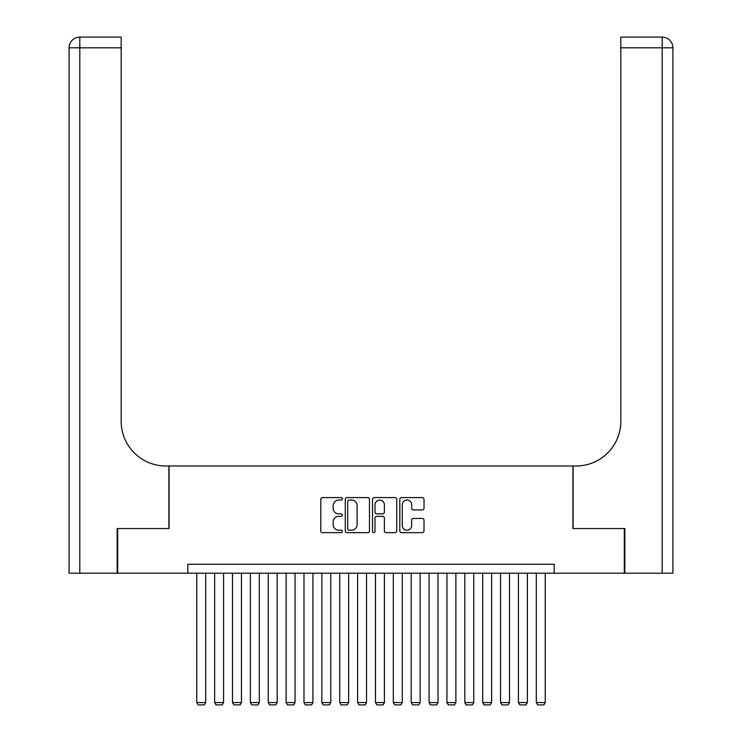 <?xml version="1.0" encoding="UTF-8"?>
<svg xmlns="http://www.w3.org/2000/svg" width="742" height="742" viewBox="0 0 742 742"><rect width="100%" height="100%" fill="white"/><g stroke="black" fill="none" stroke-linecap="round" stroke-linejoin="round"><path stroke-width="1.11" d="M342.405 498.809A1.224 1.224 0 0 0 341.181 497.585L322.547 497.585A1.753 1.753 0 0 0 320.794 499.338L320.794 530.91A1.753 1.753 0 0 0 322.547 532.663L341.181 532.663A1.224 1.224 0 0 0 342.405 531.43A1.224 1.224 0 0 0 341.181 530.205L338.769 530.205A5.611 5.611 0 0 1 333.158 524.594L333.158 521.96A5.611 5.611 0 0 1 338.769 516.349L341.181 516.349A1.224 1.224 0 0 0 342.405 515.124A1.224 1.224 0 0 0 341.181 513.891L338.769 513.891A5.611 5.611 0 0 1 333.158 508.279L333.158 505.645A5.611 5.611 0 0 1 338.769 500.034L341.181 500.034A1.224 1.224 0 0 0 342.405 498.809M422.263 509.949A1.753 1.753 0 0 0 424.016 508.196L424.016 499.338A1.753 1.753 0 0 0 422.263 497.585L401.561 497.585A1.753 1.753 0 0 0 399.808 499.338L399.808 530.91A1.753 1.753 0 0 0 401.561 532.663L422.263 532.663A1.753 1.753 0 0 0 424.016 530.91L424.016 520.207A1.753 1.753 0 0 0 422.263 518.454L413.405 518.454A1.753 1.753 0 0 0 411.652 520.207L411.652 525.512A4.693 4.693 0 0 1 406.959 530.205A4.693 4.693 0 0 1 402.266 525.512L402.266 504.727A4.693 4.693 0 0 1 406.959 500.034A4.693 4.693 0 0 1 411.652 504.727L411.652 508.196A1.753 1.753 0 0 0 413.405 509.949L422.263 509.949M187.837 573.195L117.69 573.195L117.69 528.527L169.074 528.527L169.074 465.976L572.926 465.976L572.926 528.527L624.31 528.527L624.31 573.195L554.163 573.195L554.163 564.263L187.837 564.263L187.837 573.195L554.163 573.195M369.47 499.338A1.753 1.753 0 0 0 367.707 497.585L347.015 497.585A1.753 1.753 0 0 0 345.262 499.338L345.262 530.91A1.753 1.753 0 0 0 347.015 532.663L367.707 532.663A1.753 1.753 0 0 0 369.47 530.91L369.47 499.338M374.293 497.585L394.985 497.585A1.753 1.753 0 0 1 396.738 499.338L396.738 530.91A1.753 1.753 0 0 1 394.985 532.663L386.128 532.663A1.753 1.753 0 0 1 384.375 530.91L384.375 518.101A1.753 1.753 0 0 0 382.622 516.349L376.741 516.349A1.753 1.753 0 0 0 374.988 518.101L374.988 531.43A1.224 1.224 0 0 1 373.764 532.663A1.224 1.224 0 0 1 372.53 531.43L372.53 499.338A1.753 1.753 0 0 1 374.293 497.585M348.944 500.034A1.224 1.224 0 0 0 347.71 501.267L347.71 528.981A1.224 1.224 0 0 0 348.944 530.205L351.485 530.205A5.611 5.611 0 0 0 357.097 524.594L357.097 505.645A5.611 5.611 0 0 0 351.485 500.034L348.944 500.034M384.375 504.82A4.693 4.693 0 0 0 379.681 500.127A4.693 4.693 0 0 0 374.988 504.82L374.988 512.138A1.753 1.753 0 0 0 376.741 513.891L382.622 513.891A1.753 1.753 0 0 0 384.375 512.138L384.375 504.82M205.701 573.195L205.701 702.581L196.769 702.581L196.769 573.195M205.701 702.581L204.365 704.9L198.105 704.9L196.769 702.581M117.162 528.527L168.888 528.527L168.888 465.976L165.856 465.976A44.678 44.678 0 0 1 121.178 421.308L121.178 47.822L79.811 47.822L79.811 573.195L117.162 573.195L117.162 528.527M79.811 573.195L69.089 573.195L69.089 47.822A10.722 10.722 0 0 1 79.811 37.1L121.178 37.1L121.178 47.822M121.178 37.1L79.811 37.1A10.722 10.722 0 0 0 69.089 47.822L79.811 47.822L79.811 37.1M165.856 465.976A44.678 44.678 0 0 1 121.178 421.308M672.911 573.195L672.911 47.822L672.911 573.195L624.838 573.195L624.838 528.527L573.112 528.527L573.112 465.976L576.144 465.976A44.678 44.678 0 0 0 620.822 421.308L620.822 37.1L662.189 37.1L620.822 37.1M672.911 47.822L672.911 465.976L672.911 47.822A10.722 10.722 0 0 0 662.189 37.1A10.722 10.722 0 0 1 672.911 47.822L620.822 47.822M576.144 465.976A44.678 44.678 0 0 0 620.822 421.308M223.574 573.195L223.574 702.581L214.642 702.581L214.642 573.195M223.574 702.581L222.229 704.9L215.978 704.9L214.642 702.581M241.447 573.195L241.447 702.581L232.506 702.581L232.506 573.195M241.447 702.581L240.102 704.9L233.851 704.9L232.506 702.581M259.31 573.195L259.31 702.581L250.379 702.581L250.379 573.195M259.31 702.581L257.975 704.9L251.714 704.9L250.379 702.581M277.183 573.195L277.183 702.581L268.252 702.581L268.252 573.195M277.183 702.581L275.838 704.9L269.587 704.9L268.252 702.581M295.056 573.195L295.056 702.581L286.115 702.581L286.115 573.195M295.056 702.581L293.711 704.9L287.46 704.9L286.115 702.581M312.92 573.195L312.92 702.581L303.988 702.581L303.988 573.195M312.92 702.581L311.584 704.9L305.324 704.9L303.988 702.581M330.793 573.195L330.793 702.581L321.861 702.581L321.861 573.195M330.793 702.581L329.448 704.9L323.197 704.9L321.861 702.581M348.666 573.195L348.666 702.581L339.725 702.581L339.725 573.195M348.666 702.581L347.321 704.9L341.07 704.9L339.725 702.581M366.529 573.195L366.529 702.581L357.598 702.581L357.598 573.195M366.529 702.581L365.194 704.9L358.933 704.9L357.598 702.581M384.402 573.195L384.402 702.581L375.471 702.581L375.471 573.195M384.402 702.581L383.067 704.9L376.806 704.9L375.471 702.581M402.275 573.195L402.275 702.581L393.334 702.581L393.334 573.195M402.275 702.581L400.93 704.9L394.679 704.9L393.334 702.581M420.139 573.195L420.139 702.581L411.207 702.581L411.207 573.195M420.139 702.581L418.803 704.9L412.552 704.9L411.207 702.581M438.012 573.195L438.012 702.581L429.08 702.581L429.08 573.195M438.012 702.581L436.676 704.9L430.416 704.9L429.08 702.581M455.885 573.195L455.885 702.581L446.944 702.581L446.944 573.195M455.885 702.581L454.54 704.9L448.289 704.9L446.944 702.581M473.748 573.195L473.748 702.581L464.817 702.581L464.817 573.195M473.748 702.581L472.413 704.9L466.161 704.9L464.817 702.581M491.621 573.195L491.621 702.581L482.69 702.581L482.69 573.195M491.621 702.581L490.286 704.9L484.025 704.9L482.69 702.581M509.494 573.195L509.494 702.581L500.553 702.581L500.553 573.195M509.494 702.581L508.149 704.9L501.898 704.9L500.553 702.581M527.358 573.195L527.358 702.581L518.426 702.581L518.426 573.195M527.358 702.581L526.022 704.9L519.771 704.9L518.426 702.581M545.231 573.195L545.231 702.581L536.299 702.581L536.299 573.195M545.231 702.581L543.895 704.9L537.635 704.9L536.299 702.581M662.189 573.195L662.189 37.1"/></g></svg>
